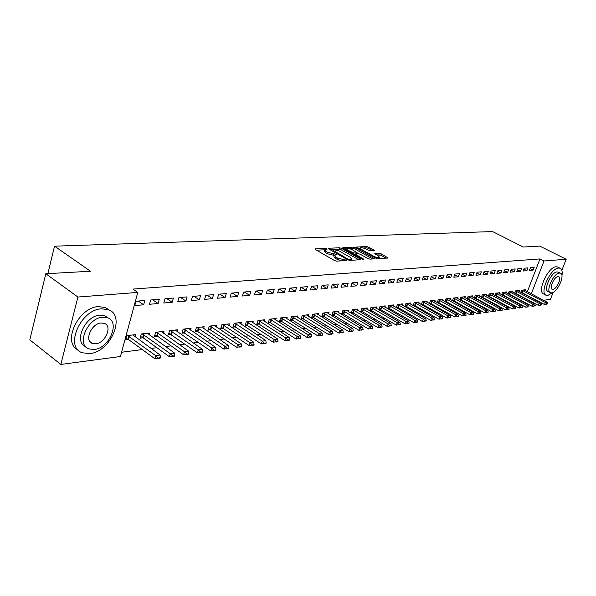 <?xml version="1.0" encoding="UTF-8"?>
<svg xmlns="http://www.w3.org/2000/svg" width="596" height="596" viewBox="0 0 596 596"><rect width="100%" height="100%" fill="white"/><g stroke="black" fill="none" stroke-linecap="round" stroke-linejoin="round"><path stroke-width="0.89" d="M326.787 248.8L325.401 248.413L315.262 248.875L315.351 249.523L334.557 260.586L336.591 261.152L346.85 260.482L337.388 257.971L335.786 257.055L334.371 255.237L336.904 254.797L336.598 254.403L327.487 252.294L325.9 251.385L324.522 249.612L327.092 249.18L326.787 248.8M374.318 250.558L374.139 249.94L367.039 246.513L356.475 247.064L375.778 258.15L377.708 258.686L388.145 257.993L381.269 253.889L379.369 253.36L374.75 253.672L378.393 255.989L379.637 257.472C378.415 257.949 376.456 257.546 373.744 256.258L361.34 249.322L360.14 247.891C361.37 247.422 363.329 247.824 366.011 249.098L369.967 250.774L374.318 250.558M527.318 291.749L539.976 258.932L132.938 289.075L137.773 292.405L120.429 356.512L60.844 364.432L77.912 297.039L137.773 292.405M539.976 258.932L544.014 260.974L566.2 259.26L561.834 270.353M60.844 364.432L29.8 339.869L45.81 273.743L90.473 271.24L54.534 246.17L492.579 231.568L523.251 247.02L539.775 246.096L566.2 259.26M45.81 273.743L77.912 297.039M341.404 248.316L339.452 247.772L328.523 248.271L328.634 248.905L347.729 259.811L349.733 260.37L360.558 259.714L360.394 259.059L341.404 248.316L340.964 249.672L339.005 249.121L334.922 249.314M342.864 247.616L353.458 247.131L355.38 247.675L374.713 258.798L369.974 259.156L368.023 258.604L360.289 254.261L358.338 253.71L355.037 253.963L363.553 259.074L363.88 259.469L362.293 259.148L342.998 248.241L342.864 247.616L342.722 248.063M54.534 246.17L47.866 273.631M526.894 270.696L527.981 267.857L524.204 268.178L523.117 271.031L526.894 270.696L523.847 269.124M515.421 293.605L516.121 293.523M518.967 291.362L519.317 290.461L515.518 290.9L514.646 293.195M514.147 271.836L515.242 268.938L511.331 269.273L510.228 272.178L514.147 271.836L510.988 270.189M502.391 295.154L503.218 295.05M506.16 292.867L506.511 291.936L502.577 292.39L501.676 294.767M500.938 273.005L502.041 270.062L497.995 270.413L496.885 273.37L500.938 273.005L497.667 271.284M488.884 296.756L489.845 296.644M492.885 294.424L493.25 293.463L489.174 293.932L488.251 296.406M487.252 274.227L488.362 271.232L484.161 271.59L483.043 274.6L487.252 274.227L483.855 272.424M474.885 298.417L475.988 298.283M479.132 296.041L479.504 295.042L475.28 295.534L474.327 298.112M473.053 275.486L474.178 272.439L469.812 272.812L468.687 275.873L473.053 275.486L469.529 273.594M460.365 300.138L461.617 299.989M464.873 297.709L465.252 296.689L460.872 297.188L459.888 299.877M458.317 276.797L459.449 273.691L454.919 274.078L453.787 277.2L458.317 276.797L454.651 274.816M445.287 301.934L446.702 301.762M450.077 299.453L450.464 298.387L445.92 298.909L444.899 301.718M443.014 278.161L444.154 274.994L439.446 275.397L438.306 278.578L443.014 278.161L439.207 276.075M429.627 303.789L431.213 303.602M434.715 301.256L435.11 300.153L430.387 300.697L429.336 303.625M427.108 279.576L428.248 276.35L423.361 276.767L422.214 280.008L427.108 279.576L423.145 277.378M413.341 305.726L415.121 305.517M418.742 303.133L419.152 301.993L414.242 302.559L413.162 305.621M410.562 281.051L411.709 277.758L406.621 278.19L405.466 281.498L410.562 281.051L406.427 278.727M396.4 307.737L398.374 307.506M402.144 305.092L402.561 303.9L397.45 304.489L396.333 307.7M393.33 282.579L394.492 279.226L389.188 279.68L388.026 283.055L393.33 282.579L389.032 280.135M384.86 307.126L385.284 305.89L379.965 306.5L378.825 309.823L380.948 309.57M375.391 284.18L376.553 280.753L371.025 281.223L369.855 284.672L375.391 284.18L370.898 281.588M366.86 309.25L367.3 307.961L361.757 308.594L360.61 311.984L362.793 311.73M356.676 285.842L357.846 282.348L352.072 282.839L350.902 286.356L356.676 285.842L351.983 283.1M348.101 311.462L348.548 310.114L342.767 310.784L341.612 314.241L343.862 313.973M337.142 287.577L338.319 284.009L332.292 284.523L331.115 288.114L337.142 287.577L332.24 284.672M328.523 313.772L328.985 312.371L322.943 313.064L321.788 316.595L324.112 316.32M316.737 289.395L317.914 285.745L311.619 286.281L310.434 289.954L316.737 289.395L311.611 286.303M308.072 316.185L308.549 314.718L302.239 315.448L301.084 319.054L303.476 318.771M295.4 291.295L296.584 287.563L289.991 288.129L288.807 291.884L295.4 291.295L290.2 288.106M286.698 318.718L287.19 317.176L280.589 317.936L279.427 321.624L281.901 321.333M273.065 293.284L274.249 289.47L267.343 290.051L266.159 293.895L273.065 293.284L267.827 290.014M264.333 321.371L264.84 319.754L257.934 320.544L256.764 324.321L259.327 324.015M249.657 295.363L250.849 291.459L243.608 292.077L242.416 296.011L249.657 295.363L244.382 292.01M240.911 324.142L241.425 322.443L234.183 323.278L233.021 327.137L235.666 326.824M225.109 297.546L226.294 293.552L218.687 294.2L217.503 298.224L225.109 297.546L219.797 294.104M216.341 327.062L216.877 325.267L209.278 326.146L208.108 330.095L210.85 329.767M199.317 299.84L200.502 295.75L192.515 296.428L191.323 300.555L199.317 299.84L193.976 296.301M190.549 330.132L191.1 328.24L183.114 329.156L181.951 333.201L184.79 332.866M172.199 302.254L173.384 298.06L164.973 298.775L163.788 303.006L172.199 302.254L166.828 298.618M163.438 333.365L164.004 331.354L155.601 332.322L154.446 336.464L157.396 336.122M143.643 304.794L144.821 300.488L135.955 301.248L134.778 305.584L143.643 304.794L138.257 301.047M134.905 336.77L135.486 334.639L126.643 335.652L125.488 339.906L128.55 339.541M524.689 298.551L524.838 298.171M121.577 352.251L142.288 349.576M151.026 348.444L156.875 347.691M165.487 346.574L171.074 345.851M179.575 344.756L184.916 344.063M193.298 342.983L198.408 342.32M206.678 341.255L211.558 340.621M219.723 339.564L224.387 338.96M232.44 337.917L236.903 337.343M244.852 336.315L249.113 335.764M256.965 334.751L261.041 334.222M268.789 333.224L272.677 332.717M280.336 331.726L284.054 331.249M291.615 330.273L295.162 329.811M302.634 328.85L306.016 328.411M313.399 327.457L316.632 327.04M323.926 326.094L327.01 325.699M334.222 324.76L337.157 324.388M344.287 323.464L347.088 323.099M354.136 322.19L356.803 321.847M363.769 320.946L366.309 320.618M373.2 319.724L375.614 319.411M382.438 318.532L384.733 318.234M391.475 317.363L393.658 317.079M400.333 316.215L402.404 315.947M409.005 315.098L410.972 314.844M417.498 313.995L419.368 313.757M425.827 312.922L427.593 312.691M433.992 311.864L435.661 311.648M441.994 310.829L443.573 310.628M449.846 309.816L451.336 309.622M457.542 308.825L458.95 308.639M465.089 307.849L466.415 307.678M472.501 306.888L473.745 306.731M479.765 305.949L480.935 305.8M486.902 305.025L487.997 304.884M493.905 304.124L494.933 303.99M500.782 303.23L501.735 303.111M507.539 302.358L508.425 302.246M514.169 301.501L514.989 301.397M520.688 300.66L521.44 300.563M149.358 335.041L149.931 332.978L141.312 333.969L140.157 338.163L143.159 337.805M158.111 303.513L159.288 299.259L150.654 299.997L149.477 304.28L158.111 303.513L152.725 299.818M177.168 331.726L177.72 329.774L169.532 330.72L168.377 334.81L171.268 334.468M185.93 301.032L187.114 296.89L178.919 297.583L177.735 301.762L185.93 301.032L180.573 297.441M203.609 328.575L204.145 326.735L196.36 327.629L195.19 331.629L197.984 331.301M212.37 298.685L213.562 294.633L205.762 295.303L204.577 299.378L212.37 298.685L207.05 295.191M228.775 325.587L229.296 323.844L221.883 324.693L220.714 328.597L223.411 328.277M237.528 296.443L238.72 292.494L231.3 293.128L230.116 297.106L237.528 296.443L232.239 293.046M252.764 322.741L253.27 321.08L246.2 321.892L245.03 325.714L247.631 325.401M261.502 294.312L262.687 290.453L255.617 291.057L254.432 294.938L261.502 294.312L256.243 290.997M275.65 320.03L276.142 318.45L269.392 319.225L268.23 322.957L270.74 322.66M284.359 292.278L285.544 288.501L278.801 289.082L277.617 292.874L284.359 292.278L279.144 289.053M297.508 317.437L297.993 315.932L291.541 316.677L290.379 320.328L292.815 320.037M306.188 290.334L307.372 286.646L300.928 287.197L299.743 290.908L306.188 290.334L301.01 287.19M318.413 314.964L318.875 313.533L312.706 314.241L311.552 317.81L313.906 317.534M327.048 288.479L328.232 284.866L322.071 285.395L320.886 289.03L327.048 288.479L322.041 285.484M338.416 312.602L338.871 311.231L332.963 311.909L331.808 315.411L334.095 315.135M347.014 286.706L348.183 283.167L342.29 283.674L341.113 287.227L347.014 286.706L342.223 283.882M357.578 310.345L358.025 309.026L352.363 309.682L351.208 313.101L353.428 312.84M366.13 285L367.3 281.543L361.645 282.02L360.483 285.506L366.13 285L361.541 282.34M375.957 308.177L376.389 306.91L370.958 307.536L369.811 310.896L371.964 310.635M384.45 283.368L385.612 279.978L380.203 280.44L379.034 283.852L384.45 283.368L380.062 280.858M393.591 306.098L394.008 304.884L388.801 305.487L387.661 308.773L389.754 308.527M402.032 281.804L403.187 278.481L397.994 278.928L396.832 282.273L402.032 281.804L397.823 279.427M404.952 306.724L406.83 306.5M410.525 304.102L410.935 302.939L405.928 303.513L404.826 306.649M418.913 280.306L420.061 277.051L415.069 277.475L413.922 280.746L418.913 280.306L414.868 278.049M421.566 304.75L423.249 304.549M426.803 302.187L427.205 301.062L422.393 301.621L421.327 304.616M435.14 278.861L436.279 275.665L431.482 276.075L430.334 279.286L435.14 278.861L431.251 276.715M437.531 302.85L439.036 302.671M442.47 300.347L442.858 299.267L438.224 299.795L437.196 302.664M450.74 277.475L451.872 274.339L447.261 274.734L446.121 277.885L450.74 277.475L447 275.434M452.9 301.032L454.234 300.868M457.542 298.574L457.929 297.531L453.467 298.045L452.468 300.786M465.752 276.134L466.884 273.057L462.436 273.437L461.311 276.537L465.752 276.134L462.161 274.197M467.696 299.274L468.873 299.132M472.069 296.868L472.442 295.862L468.143 296.354L467.175 298.983M480.22 274.853L481.337 271.828L477.053 272.193L475.936 275.233L480.22 274.853L476.755 273.005M481.948 297.575L482.983 297.456M486.075 295.221L486.44 294.245L482.291 294.722L481.352 297.248M494.158 273.609L495.269 270.644L491.141 270.994L490.024 273.981L494.158 273.609L490.821 271.85M495.693 295.944L496.587 295.839M499.582 293.642L499.94 292.696L495.939 293.157L495.023 295.579M507.598 272.417L508.701 269.496L504.723 269.839L503.62 272.767L507.598 272.417L504.387 270.733M508.962 294.372L509.729 294.282M512.62 292.107L512.97 291.198L509.103 291.638L508.217 293.977M520.576 271.262L521.664 268.394L517.827 268.721L516.732 271.605L520.576 271.262L517.47 269.653M521.768 292.852L522.409 292.778M525.21 290.632L525.553 289.745L521.82 290.178L520.964 292.42M533.1 270.144L534.187 267.328L530.477 267.641L529.39 270.472L533.1 270.144L530.105 268.602M528.652 300.667L528.794 300.28M531.289 293.85L544.014 260.974M553.2 292.286L550.421 299.363L543.463 300.287M537.942 301.025L537.301 301.107M531.729 301.844L531.029 301.941M324.41 249.977L324.082 250.99L325.453 252.764L325.9 251.385M334.259 255.416L327.04 253.672L325.453 252.764M334.252 255.602L333.916 256.623L335.332 258.44L335.786 257.055M340.994 260.892L335.332 258.44M324.41 249.806L316.491 250.178M358.874 259.819L340.964 249.672M330.668 249.515L329.767 249.553M331.018 249.054L347.848 259.059L349.249 259.446L351.565 259.066L350.12 257.256L338.692 250.76L331.018 249.054M344.123 248.882L346.254 248.778M349.368 248.636L353.018 248.465L353.458 247.131M372.738 258.984L354.94 249.001L353.018 248.465M352.348 249.791C349.621 248.495 347.624 248.092 346.35 248.577L347.528 250.022L353.86 253.039L357.16 252.793L352.348 249.791M354.918 254.313L353.838 254.365M386.171 258.18L380.822 255.207L376.292 254.82M372.604 250.64L368.492 248.353L366.6 247.824L363.18 247.988M360.058 248.13L358.047 248.227M125.95 338.215L128.483 339.496L154.856 358.747L155.727 355.648L160.138 355.045L132.886 334.937M157.918 358.464L160.123 358.159L160.264 357.645L154.856 358.747M127.574 335.548L155.727 355.648L158.067 357.95M160.138 355.045L160.264 357.645M140.611 336.517L143.092 337.761L169.413 356.728L170.285 353.666L174.576 353.078L147.376 333.268M172.438 356.445L174.583 356.147L174.732 355.633L169.413 356.728M142.198 333.864L170.285 353.666L172.587 355.931M174.576 353.078L174.732 355.633M154.893 334.855L157.329 336.07L183.583 354.754L184.462 351.729L188.641 351.163L161.494 331.644M186.585 354.471L188.671 354.18L188.82 353.681L183.583 354.754M156.45 332.225L184.462 351.729L186.727 353.972M188.641 351.163L188.82 353.681M89.832 353.592C110.647 351.96 126.136 315.545 108.316 309.674L101.529 308.81C80.579 309.466 64.249 347.252 82.345 352.795L89.832 353.592M109.306 310.114L105.276 307.499L98.489 306.612C78.434 307.178 61.761 342.745 78.061 349.904M85.578 346.574C73.338 341.873 85.183 315.701 99.875 315.15L104.829 315.768L108.018 317.959M94.213 349.48C109.21 348.377 120.474 321.967 107.63 317.802L102.676 317.191C87.605 317.795 75.901 344.913 88.893 348.913L94.213 349.48M101.156 322.972C91.456 323.427 83.962 340.815 92.32 343.415L95.703 343.788C105.38 343.132 112.689 326.034 104.389 323.367L101.156 322.972M39.619 299.304L36.87 310.658M561.939 275.814C562.602 271.672 561.961 269.139 560.009 268.215L558.586 268.036C550.495 268.044 539.045 293.47 546.241 295.318L547.821 295.482L553.17 292.301M557.975 267.187L556.083 266.777C547.977 266.762 536.556 292.167 543.775 294.022L545.712 295.042M550.101 292.539L548.193 291.541C543.023 290.2 551.24 271.947 557.066 271.903L558.445 272.208M551.591 292.852C557.424 292.614 565.522 274.622 560.404 273.199L559.368 273.072C553.55 273.124 545.318 291.399 550.473 292.733L551.591 292.852M557.975 276.611C554.228 276.663 548.938 288.404 552.254 289.276L552.969 289.351C556.724 289.216 561.953 277.594 558.653 276.686L557.975 276.611M168.817 333.238L197.395 352.832L198.267 349.845L202.342 349.293L175.254 330.057M200.36 352.556L202.394 352.273L202.543 351.774L197.395 352.832M170.337 330.624L198.267 349.845L200.509 352.057M202.342 349.293L202.543 351.774M182.391 331.667L210.85 350.962L211.722 348.012L215.692 347.468L188.671 328.515M213.785 350.686L215.767 350.411L215.916 349.919L210.85 350.962M183.881 329.066L211.722 348.012L213.927 350.195M215.692 347.468L215.916 349.919M195.63 330.132L223.962 349.137L224.841 346.224L228.708 345.695L201.761 327.01M226.867 348.861L228.804 348.593L228.946 348.109L223.962 349.137M197.082 327.547L224.841 346.224L227.016 348.377M228.708 345.695L228.946 348.109M208.54 328.627L236.746 347.356L237.625 344.481L241.402 343.966L214.53 325.543M239.629 347.088L241.514 346.827L241.663 346.343L236.746 347.356M209.963 326.064L237.625 344.481L239.771 346.611M241.402 343.966L241.663 346.343M221.146 327.167L249.225 345.62L250.096 342.774L253.784 342.275L226.987 324.105M252.071 345.352L253.911 345.099L254.06 344.622L249.225 345.62M222.539 324.619L250.096 342.774L252.22 344.883M253.784 342.275L254.06 344.622M233.446 325.736L261.391 343.929L262.27 341.113L265.861 340.629L239.152 322.704M264.214 343.661L266.01 343.415L266.159 342.946L261.391 343.929M234.809 323.203L262.27 341.113L264.363 343.199M265.861 340.629L266.159 342.946M245.455 324.336L273.273 342.275L274.145 339.496L277.654 339.02L251.035 321.341M276.067 342.015L277.818 341.769L277.959 341.307L273.273 342.275M246.789 321.825L274.145 339.496L276.209 341.553M277.654 339.02L277.959 341.307M257.181 322.972L284.866 340.666L285.745 337.917L289.164 337.448L262.635 320M287.63 340.405L289.343 340.167L289.492 339.705L284.866 340.666M258.493 320.484L285.745 337.917L287.779 339.944M289.164 337.448L289.492 339.705M268.64 321.639L296.19 339.087L297.061 336.368L300.414 335.913L273.974 318.696M298.931 338.826L300.749 338.148L296.19 339.087M269.921 319.165L297.061 336.368L299.073 338.379M300.414 335.913L300.749 338.148M279.837 320.335L307.253 337.545L308.125 334.863L311.395 334.416L285.059 317.422M309.965 337.291L311.745 336.621L307.253 337.545M281.096 317.877L308.125 334.863L310.114 336.844M311.395 334.416L311.745 336.621M290.781 319.061L318.063 336.047L318.935 333.387L322.123 332.955L295.884 316.178M320.745 335.794L322.488 335.123L318.063 336.047M292.01 316.625L318.935 333.387L320.894 335.347M322.123 332.955L322.488 335.123M301.479 317.817L328.62 334.572L329.491 331.95L332.613 331.518L306.478 314.956M331.287 334.326L332.993 333.671L328.62 334.572M302.694 315.396L329.491 331.95L331.428 333.887M332.613 331.518L332.993 333.671M311.946 316.595L338.953 333.142L339.817 330.542L342.871 330.124L316.834 313.764M341.59 332.888L343.259 332.248L338.953 333.142M313.131 314.196L339.817 330.542L341.731 332.456M342.871 330.124L343.259 332.248M322.183 315.403L349.047 331.734L349.912 329.163L352.899 328.754L326.973 312.602M351.662 331.488L353.294 330.855L349.047 331.734M323.345 313.019L349.912 329.163L351.804 331.056M352.899 328.754L353.294 330.855M332.195 314.241L358.926 330.363L359.79 327.815L362.711 327.413L336.889 311.462M361.511 330.117L363.113 329.491L358.926 330.363M333.343 311.864L359.79 327.815L361.66 329.692M362.711 327.413L363.113 329.491M341.992 313.094L368.589 329.014L369.445 326.496L372.306 326.109L346.589 310.345M371.152 328.776L372.724 328.158L368.589 329.014M343.117 310.74L369.445 326.496L371.293 328.351M372.306 326.109L372.724 328.158M351.588 311.976L378.043 327.703L378.9 325.207L381.701 324.827L356.095 309.25M380.583 327.457L382.125 326.846L378.043 327.703M352.698 309.637L378.9 325.207L380.725 327.04M381.701 324.827L382.125 326.846M360.982 310.881L387.296 326.414L388.152 323.948L390.894 323.568L365.4 308.177M389.814 326.176L391.326 325.572L387.296 326.414M362.07 308.564L388.152 323.948L389.963 325.759M390.894 323.568L391.326 325.572M370.183 309.808L396.355 325.148L397.212 322.712L399.894 322.347L374.512 307.126M398.851 324.917L400.333 324.321L396.355 325.148M371.248 307.506L397.212 322.712L399 324.507M399.894 322.347L400.333 324.321M379.19 308.758L405.228 323.919L406.085 321.497L408.707 321.14L383.437 306.098M407.701 323.68L409.161 323.099L405.228 323.919M380.241 306.471L406.085 321.497L407.85 323.278M408.707 321.14L409.161 323.099M388.018 307.73L413.915 322.712L414.771 320.313L417.342 319.963L392.183 305.092M416.373 322.473L417.796 321.9L413.915 322.712M389.054 305.457L414.771 320.313L416.515 322.078M417.342 319.963L417.796 321.9M396.675 306.716L422.43 321.527L423.279 319.151L425.797 318.808L400.758 304.109M424.866 321.296L426.267 320.723L422.43 321.527M397.688 304.459L423.279 319.151L425.008 320.901M425.797 318.808L426.267 320.723M405.153 305.726L430.774 320.365L431.616 318.018L434.089 317.683L409.154 303.14M433.188 320.134L434.558 319.575L430.774 320.365M406.152 303.491L431.616 318.018L433.329 319.739M434.089 317.683L434.558 319.575M413.468 304.757L438.947 319.225L439.788 316.901L442.21 316.573L417.394 302.194M441.338 319.002L442.686 318.443L438.947 319.225M414.443 302.53L439.788 316.901L441.48 318.614M442.21 316.573L442.686 318.443M421.618 303.804L446.963 318.108L447.797 315.805L450.174 315.485L425.47 301.263M449.332 317.884L450.658 317.34L446.963 318.108M422.579 301.598L447.797 315.805L449.473 317.504M450.174 315.485L450.658 317.34M429.604 302.872L454.815 317.02L455.657 314.74L457.981 314.42L433.396 300.354M457.169 316.796L458.473 316.252L454.815 317.02M430.558 300.682L455.657 314.74L457.311 316.416M457.981 314.42L458.473 316.252M437.449 301.956L462.526 315.947L463.353 313.69L465.64 313.377L441.167 299.46M464.858 315.724L466.132 315.187L462.526 315.947M438.388 299.781L463.353 313.69L464.992 315.344M465.64 313.377L466.132 315.187M445.137 301.055L470.08 314.897L470.907 312.654L473.149 312.349L448.795 298.581M472.39 314.673L473.649 314.144L470.08 314.897M446.061 298.894L470.907 312.654L472.531 314.301M473.149 312.349L473.649 314.144M452.692 300.175L477.493 313.861L478.32 311.648L480.518 311.343L456.275 297.717M479.787 313.645L481.024 313.123L477.493 313.861M453.601 298.03L478.32 311.648L479.929 313.272M480.518 311.343L481.024 313.123M460.097 299.311L484.764 312.848L485.591 310.658L487.744 310.36L463.621 296.875M487.044 312.632L488.258 312.118L484.764 312.848M460.991 297.173L485.591 310.658L487.178 312.267M487.744 310.36L488.258 312.118M467.368 298.454L491.901 311.857L492.728 309.682L494.844 309.391L470.833 296.041M494.166 311.641L495.358 311.134L491.901 311.857M468.247 296.339L492.728 309.682L494.3 311.276M494.844 309.391L495.358 311.134M474.505 297.62L498.912 310.881L499.731 308.728L501.81 308.445L477.91 295.229M501.154 310.672L502.324 310.166L498.912 310.881M475.377 295.519L499.731 308.728L501.288 310.307M501.81 308.445L502.324 310.166M481.516 296.801L505.788 309.927L506.607 307.789L508.641 307.514L484.861 294.431M508.008 309.711L509.163 309.22L505.788 309.927M482.373 294.715L506.607 307.789L508.15 309.354M508.641 307.514L509.163 309.22M488.4 295.996L512.545 308.989L513.357 306.865L515.354 306.597L491.693 293.642M514.75 308.773L515.883 308.281L512.545 308.989M489.249 293.925L513.357 306.865L514.884 308.423M515.354 306.597L515.883 308.281M495.164 295.206L519.176 308.065L519.988 305.964L521.947 305.696L498.398 292.874M521.358 307.856L522.476 307.365L519.176 308.065M495.999 293.15L519.988 305.964L521.5 307.506M521.947 305.696L522.476 307.365M501.81 294.431L525.687 307.156L526.492 305.077L528.428 304.809L504.991 292.115M527.862 306.947L525.687 307.156M502.629 292.383L526.492 305.077L527.996 306.605M528.428 304.809L528.957 306.471M508.336 293.664L532.086 306.269L532.891 304.206L534.791 303.945L511.465 291.37M534.24 306.061L532.086 306.269M509.148 291.638L532.891 304.206L534.374 305.718M534.791 303.945L535.32 305.584M514.75 292.919L538.374 305.39L539.171 303.349L541.041 303.088L517.827 290.632M540.512 305.189L538.374 305.39M515.547 290.9L539.171 303.349L540.647 304.847M541.041 303.088L541.578 304.72M521.053 292.174L544.55 304.534L545.347 302.5L547.18 302.254L524.085 289.917M546.674 304.332L544.55 304.534M521.843 290.17L545.347 302.5L546.808 303.99M547.18 302.254L547.724 303.863M325.088 249.366L325.401 248.413M344.808 260.661L345.129 259.692M334.877 254.999L335.198 254.015M327.04 253.672L327.487 252.294M333.455 255.46L333.902 254.082M336.934 259.364L337.388 257.971M343.519 260.743L343.84 259.767M315.113 249.359L315.262 248.875M360.163 259.744L360.394 259.059M328.374 248.733L328.523 248.271M339.005 249.121L339.452 247.772M330.877 250.186L331.1 249.508M347.624 259.744L347.848 259.059M348.973 260.281L349.249 259.446M350.277 260.333L350.59 259.372M354.94 249.001L355.38 247.675M374.02 258.91L374.243 258.239M355.268 255.177L355.484 254.514M363.404 259.513L363.553 259.074M347.312 250.685L347.528 250.022M351.685 253.151L351.901 252.495M353.488 254.172L353.86 253.039M356.564 253.807L356.87 252.883M361.131 249.955L361.34 249.322M373.536 256.891L373.744 256.258M374.891 254.008L375.033 253.591M378.922 254.678L379.369 253.36M380.822 255.207L381.269 253.889M387.445 258.105L387.676 257.442M356.632 247.407L356.773 246.982M366.6 247.824L367.039 246.513M368.492 248.353L368.924 247.049M373.923 250.573L374.139 249.94M128.483 339.496L129.317 336.435M128.058 339.243L128.885 336.189M143.092 337.761L143.927 334.743M142.667 337.515L143.502 334.498M157.329 336.07L158.163 333.089M156.904 335.824L157.739 332.844M171.201 334.423L172.035 331.48M170.784 334.185L171.618 331.242M184.73 332.821L185.565 329.908M184.313 332.583L185.147 329.67M197.917 331.257L198.759 328.381M197.507 331.018L198.341 328.143M210.783 329.73L211.625 326.884M210.373 329.491L211.215 326.653M223.344 328.232L224.185 325.431M222.934 328.009L223.776 325.2M235.599 326.779L236.441 324.008M235.196 326.556L236.038 323.784M247.571 325.356L248.413 322.615M247.169 325.14L248.003 322.391M259.26 323.971L260.102 321.259M258.858 323.755L259.7 321.043M270.681 322.615L271.515 319.933M270.279 322.399L271.12 319.717M281.841 321.289L282.675 318.637M281.446 321.08L282.28 318.428M292.748 320L293.582 317.37M292.353 319.784L293.195 317.161M303.416 318.733L304.251 316.133M303.021 318.525L303.856 315.925M313.846 317.497L314.681 314.926M313.459 317.288L314.293 314.718M324.045 316.282L324.88 313.742M323.665 316.081L324.492 313.541M334.036 315.098L334.863 312.58M333.648 314.897L334.483 312.379M343.803 313.936L344.637 311.447M343.423 313.742L344.25 311.254M353.368 312.803L354.195 310.337M352.988 312.602L353.815 310.144M362.733 311.693L363.56 309.25M362.353 311.499L363.18 309.056M371.904 310.605L372.731 308.192M371.531 310.412L372.351 307.998M380.889 309.533L381.708 307.149M380.516 309.346L381.336 306.955M389.687 308.49L390.514 306.128M389.322 308.303L390.142 305.934M398.314 307.469L399.134 305.122M397.949 307.283L398.769 304.936M406.77 306.463L407.589 304.146M406.405 306.277L407.224 303.96M415.062 305.48L415.874 303.178M414.697 305.301L415.509 302.999M423.19 304.519L423.994 302.239M422.825 304.332L423.637 302.06M431.154 303.573L431.966 301.315M430.796 303.394L431.608 301.136M438.976 302.641L439.781 300.406M438.619 302.463L439.423 300.228M446.642 301.732L447.447 299.52M446.292 301.554L447.097 299.341M454.174 300.838L454.972 298.641M453.824 300.667L454.621 298.469M461.557 299.959L462.362 297.784M461.215 299.788L462.012 297.613M468.814 299.103L469.611 296.942M468.463 298.931L469.261 296.778M475.928 298.253L476.725 296.123M475.586 298.089L476.375 295.951M482.924 297.426L483.714 295.311M482.581 297.262L483.371 295.139M489.785 296.607L490.575 294.513M489.45 296.443L490.232 294.35M496.535 295.81L497.317 293.731M496.192 295.646L496.975 293.567M503.158 295.02L503.94 292.964M502.823 294.864L503.605 292.8M509.669 294.253L510.444 292.204M509.334 294.089L510.109 292.047M516.069 293.493L516.844 291.466M515.734 293.329L516.508 291.302M522.357 292.748L523.132 290.736M522.022 292.591L522.796 290.58M330.512 249.985L330.773 249.195M351.171 260.281L351.565 259.066M354.732 254.872L355 254.067M345.918 249.895L346.261 248.845M356.833 253.792L357.16 252.793M359.723 249.165L360.058 248.152M379.257 258.597L379.637 257.472M108.316 309.674L105.276 307.499M104.829 315.768L107.63 317.802M89.974 341.642L92.32 343.415M560.009 268.215L557.513 266.956M558.109 272.037L560.404 273.199"/></g></svg>
